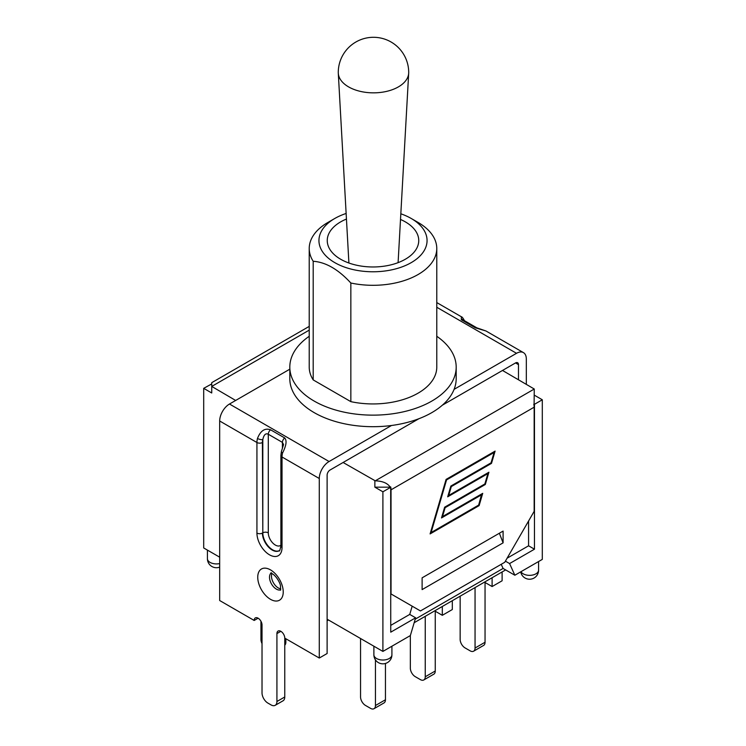 <?xml version="1.0" encoding="UTF-8"?>
<svg xmlns="http://www.w3.org/2000/svg" width="746" height="746" viewBox="0 0 746 746"><rect width="100%" height="100%" fill="white"/><g stroke="black" fill="none" stroke-linecap="round" stroke-linejoin="round"><path stroke-width="1.12" d="M418.935 418.702L330.058 470.017A4.159 2.406 120 0 0 327.121 475.109L327.121 653.515L319.279 658.037L284.767 638.119L284.767 696.978L276.925 701.51A8.318 4.802 60 0 1 275.209 705.315A8.318 4.802 60 0 1 271.05 704.905L267.907 703.096A8.318 4.802 60 0 1 262.023 692.903L262.023 624.989A5.548 3.198 60 0 0 259.608 619.404A5.548 3.198 60 0 0 255.328 617.921A5.548 3.198 60 0 0 254.181 620.458L219.678 600.53L219.678 420.996L256.932 442.509L256.932 533.064A17.745 10.248 -120 0 0 269.474 554.8A17.745 10.248 -120 0 0 282.025 547.555L282.025 457A13.866 8.001 -60 0 1 282.566 452.962C286.315 445.595 287.033 440.588 284.702 437.949L270.584 429.799C264.877 427.803 260.513 430.694 257.473 438.471A13.866 8.001 120 0 0 256.932 442.509A3.879 2.238 180 0 0 262.415 442.509A9.978 5.763 -60 0 1 262.806 439.599C263.851 434.75 265.679 432.969 268.299 434.247L282.417 442.397L283.545 444.532L281.401 451.554A3.879 1.38 -165.6 0 1 281.401 451.544A3.879 1.38 -165.6 0 1 281.419 451.479M436.774 336.278A83.188 48.024 180 0 1 456.188 367.116L456.188 378.66A83.188 48.024 180 0 1 454.1 389.347A83.188 48.024 180 0 1 391.501 425.49A83.188 48.024 180 0 1 314.178 412.622A83.188 48.024 180 0 1 289.812 378.66L289.812 367.116A83.188 48.024 180 0 1 309.226 336.278M436.774 307.268L516.521 353.306L454.1 389.347M391.501 425.49L329.079 461.522L229.479 404.024L289.812 369.186M280.888 545.177A9.978 5.763 60 0 1 273.036 543.274A9.978 5.763 60 0 1 268.299 532.84A3.879 2.238 0 0 0 262.806 532.84L262.806 439.599A3.879 1.38 -165.6 0 1 257.473 438.471M282.566 452.962A3.879 1.38 -165.6 0 1 281.401 451.554L280.888 455.414A3.879 2.238 0 0 0 282.025 457L319.279 478.503A13.866 8.001 -60 0 1 329.079 461.522M229.479 404.024A13.866 8.001 120 0 0 219.678 420.996M464.488 320.78C463.098 318.132 462.063 316.798 461.382 316.789L461.298 319.698L475.416 327.848L485.935 330.963L523.45 352.625A13.866 8.001 -60 0 1 526.322 358.966L526.322 384.209M516.521 353.306A13.866 8.001 -60 0 1 523.45 352.625M518.479 364.626A4.159 2.406 120 0 0 517.621 362.724A4.159 2.406 120 0 0 515.542 362.929L518.479 364.626L518.479 379.686M275.209 705.315L283.051 700.792A8.318 4.802 -120 0 0 284.767 696.978M271.926 573.525A9.707 5.604 -120 0 0 273.484 582.868A9.707 5.604 -120 0 0 280.794 588.883M284.767 638.119A5.548 3.198 60 0 0 282.352 632.533A5.548 3.198 60 0 0 278.072 631.051A5.548 3.198 60 0 0 276.925 633.587L276.925 701.51M319.279 478.503L319.279 658.037M515.542 362.929L442.35 405.19M258.107 618.192L254.181 620.458M334.767 218.485L327.904 222.448A63.774 36.824 0 0 0 309.226 248.483A63.774 36.824 0 0 0 313.199 261.277C325.75 262.135 338.302 269.381 350.844 283.014A63.774 36.824 0 0 0 436.774 248.483A63.774 36.824 0 0 0 418.096 222.448L411.233 218.485A54.066 31.22 180 0 1 418.515 257.407A54.066 31.22 180 0 1 354.219 269.828A54.066 31.22 180 0 1 334.767 218.485A54.066 31.22 180 0 1 346.135 213.468M400.826 213.794A54.066 31.22 180 0 1 411.233 218.485M436.774 248.483L436.774 367.116A63.774 36.824 180 0 1 350.844 401.646L313.199 379.91L313.199 261.277M350.844 401.646L350.844 283.014M400.509 219.455A45.748 26.418 180 0 1 418.748 240.557A45.748 26.418 180 0 1 390.512 264.961A45.748 26.418 180 0 1 340.652 259.235A45.748 26.418 180 0 1 327.252 240.557A45.748 26.418 180 0 1 346.442 219.054M313.199 379.91A63.774 36.824 180 0 1 309.226 367.116L309.226 248.483M456.188 367.116A83.188 48.024 180 0 1 404.836 411.484A83.188 48.024 180 0 1 314.178 401.078A83.188 48.024 180 0 1 289.812 367.116M348.587 86.89A35.211 20.329 180 0 1 338.292 73.173A35.211 20.329 180 0 1 338.274 72.511A35.211 35.211 0 0 1 391.1 42.018A35.211 35.211 0 0 1 408.705 72.511A35.211 20.329 180 0 1 408.687 73.173A35.211 20.329 180 0 1 386.437 91.422A35.211 20.329 180 0 1 348.587 86.89M502.506 370.454L534.267 389.02L375.257 480.825L343.104 462.483M460.151 596.175L460.151 639.415A6.928 4 -120 0 0 465.056 647.91L470.148 650.848A6.928 4 -120 0 0 473.617 651.193A6.928 4 -120 0 0 475.053 648.022L475.053 587.578M473.617 651.193L483.613 645.421A6.928 4 -120 0 0 485.049 642.25L485.049 582.477M327.121 619.208L382.903 651.417L410.347 635.573L410.347 668.174A6.928 4 -120 0 0 415.252 676.659L420.352 679.606A6.928 4 -120 0 0 423.812 679.951A6.928 4 -120 0 0 425.248 676.771L425.248 616.327M423.812 679.951L433.818 674.179A6.928 4 -120 0 0 435.254 670.999L435.254 611.235M484.462 582.141L492.108 586.552L502.114 580.78L502.114 571.949M434.666 610.89L442.313 615.31L452.309 609.538L452.309 600.707M360.551 638.511L360.551 696.923A6.928 4 -120 0 0 365.456 705.418L370.548 708.355A6.928 4 -120 0 0 374.016 708.7A6.928 4 -120 0 0 375.452 705.529L375.452 659.884M374.016 708.7L384.013 702.928A6.928 4 -120 0 0 385.449 699.757L385.449 663.455M534.267 395.138L542.305 399.772L542.305 559.388L514.852 575.231L505.639 569.916L414.161 622.723M505.639 569.916L503.093 568.443L415.214 619.171M442.313 606.479L442.313 615.31M492.108 577.721L492.108 586.552M285.849 638.735L285.849 642.25A6.928 4 60 0 1 284.767 645.169M262.023 643.584A6.928 4 60 0 1 260.951 639.415L260.951 621.241M219.678 557.178L203.695 547.956L203.695 388.34L211.733 383.929M503.093 542.855L422.115 589.601L422.115 577.833L503.093 531.087L503.093 542.855L499.363 533.241M410.347 635.573L415.625 617.809L390.745 632.17L390.68 486.896A11.087 6.406 60 0 1 391.035 489.824L391.035 593.965L420.446 610.946L504.753 562.27L534.164 511.336L534.164 407.185A11.087 6.406 -120 0 0 533.81 404.267L534.462 404.304L534.462 549.196L509.583 563.566L514.852 575.231M534.267 389.02L534.099 404.099M375.257 480.825C382.614 481.067 387.603 483.184 390.214 487.166L374.865 487.166L374.865 480.825M488.91 472.227L485.31 484.49L445.12 507.7L442.518 516.558L482.718 493.348L479.118 505.62L430.106 533.912L446.089 479.408L495.102 451.106L491.502 463.369L451.311 486.578L448.719 495.437L488.91 472.227M309.226 326.384L211.733 382.67L211.733 386.419L309.226 330.133M235.652 400.453L211.733 386.419M203.695 388.34L211.733 392.983L211.733 386.642M481.692 494.738L441.501 517.938L444.653 507.177L484.853 483.967L487.884 473.607L447.693 496.817L450.854 486.056L491.045 462.846L494.085 452.486L446.546 479.93L431.123 532.532L478.662 505.089L481.496 494.617L441.576 517.668M431.123 532.532L446.35 479.818L494.085 452.486M487.884 473.607L447.777 496.547M485.31 484.49L488.63 472.386M448.719 495.437L451.116 486.467L491.306 463.257L494.831 451.265M430.181 533.642L478.923 505.499L482.438 493.507M442.518 516.558L444.924 507.588L485.114 484.378M390.745 487.278L382.903 491.8L374.865 487.166M542.305 399.772L534.462 404.304M415.625 617.809L409.74 614.415L412.184 606.181M501.228 564.312L503.093 568.443M505.406 561.151L509.583 563.566M528.578 521.016L528.578 545.802L507.112 558.195M409.74 614.415L390.745 625.381M534.462 549.196L528.578 545.802M382.903 651.417L382.903 491.8M270.584 429.799A3.879 2.238 120 0 0 268.299 434.247L268.299 532.84M282.417 448.393L282.417 442.397A3.879 2.238 -60 0 1 284.702 437.949M280.888 455.414L280.888 545.969A3.879 2.238 0 0 0 282.025 547.555M280.888 545.969C279.964 550.184 279.386 551.77 279.153 550.735A13.866 8.001 60 0 1 268.467 547.023A13.866 8.001 60 0 1 262.415 533.064A3.879 2.238 180 0 1 256.932 533.064M279.302 550.632A13.866 8.001 -120 0 1 268.709 546.632A13.866 8.001 -120 0 1 262.806 532.84L262.415 442.509M475.416 327.848A3.879 2.238 -60 0 1 476.89 327.867L485.944 330.972M462.445 320.463L462.128 319.241L462.772 319.717A3.879 2.238 120 0 0 461.298 319.698M270.49 569.879A18.025 10.407 -120 0 0 259.449 585.582A18.025 10.407 -120 0 0 281.531 598.32A18.025 10.407 -120 0 0 270.49 569.879M280.673 589.853A9.707 5.604 60 0 1 271.516 583.997A9.707 5.604 60 0 1 271.022 573.142M276.925 633.587L280.85 631.321M475.053 648.022L485.049 642.25M425.248 676.771L435.254 670.999M375.452 705.529L385.449 699.757M284.767 642.875L285.849 642.25M538.575 561.542L538.575 570.14A9.008 5.203 180 0 1 530.928 575.287A9.008 5.203 180 0 1 520.969 571.706M219.678 563.566A9.008 5.203 180 0 1 207.425 558.707A9.008 9.008 0 0 0 219.678 567.119M391.035 489.824L534.164 407.185M391.911 654.811A9.008 5.203 180 0 1 382.903 660.014A9.008 5.203 180 0 1 373.886 654.811A9.008 9.008 0 0 0 382.903 663.828A9.008 9.008 0 0 0 391.911 654.811L391.911 646.213M476.899 327.876L462.781 319.726M436.774 302.578L461.364 316.77M271.516 572.788L270.658 573.059L272.215 573.683C276.468 576.108 280.393 583.409 280.477 585.908L280.561 590.207M398.094 262.648L408.687 73.173M348.904 263.012L338.292 73.173M328.464 619.991L327.121 620.765M207.425 550.11L207.425 558.707M373.886 646.213L373.886 654.811M520.708 571.856A9.008 9.008 0 0 0 538.575 570.14"/></g></svg>
